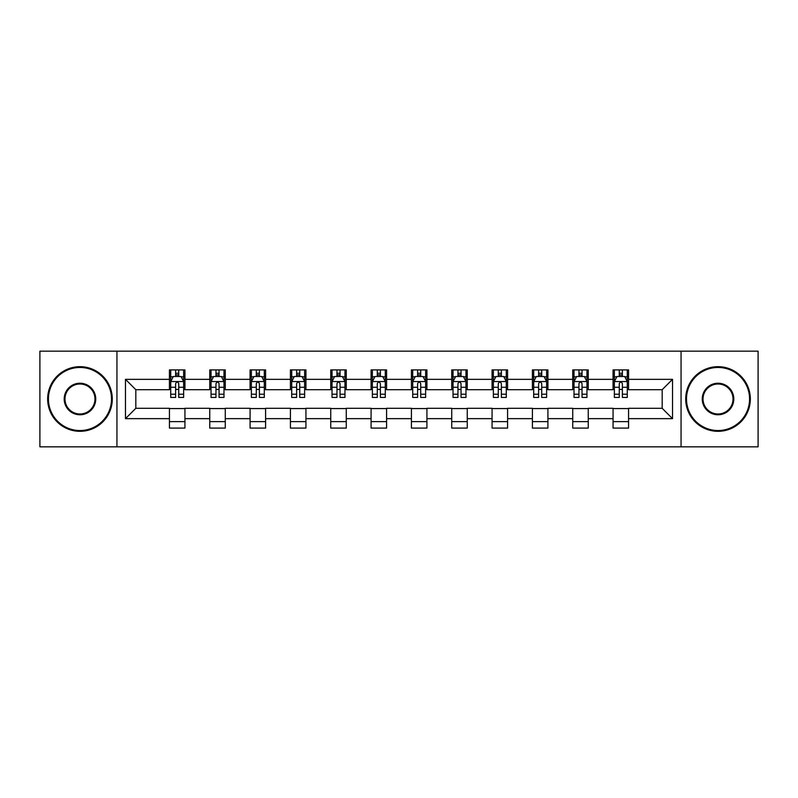 <?xml version="1.0" encoding="UTF-8"?>
<svg xmlns="http://www.w3.org/2000/svg" width="798" height="798" viewBox="0 0 798 798"><rect width="100%" height="100%" fill="white"/><g stroke="black" fill="none" stroke-linecap="round" stroke-linejoin="round"><path stroke-width="1.2" d="M681.053 446.83L758.1 446.83L758.1 351.17L681.053 351.17L681.053 446.83L116.947 446.83L116.947 351.17L39.9 351.17L39.9 446.83L116.947 446.83M681.053 351.17L116.947 351.17M628.575 379.349L628.575 369.913L613.064 369.913L613.064 379.349L588.246 379.349L588.246 369.913L572.735 369.913L572.735 379.349L547.917 379.349L547.917 369.913L532.406 369.913L532.406 379.349L507.588 379.349L507.588 369.913L492.067 369.913L492.067 379.349L467.249 379.349L467.249 369.913L451.738 369.913L451.738 379.349L426.92 379.349L426.92 369.913L411.409 369.913L411.409 379.349L386.591 379.349L386.591 369.913L371.08 369.913L371.08 379.349L346.262 379.349L346.262 369.913L330.751 369.913L330.751 379.349L305.933 379.349L305.933 369.913L290.412 369.913L290.412 379.349L265.594 379.349L265.594 369.913L250.083 369.913L250.083 379.349L225.265 379.349L225.265 369.913L209.754 369.913L209.754 379.349L184.937 379.349L184.937 369.913L169.425 369.913L169.425 379.349L125.476 379.349L125.476 418.651L135.82 408.307L169.425 408.307L169.425 428.087L184.937 428.087L184.937 408.307L209.754 408.307L209.754 428.087L225.265 428.087L225.265 408.307L250.083 408.307L250.083 428.087L265.594 428.087L265.594 408.307L290.412 408.307L290.412 428.087L305.933 428.087L305.933 408.307L330.751 408.307L330.751 428.087L346.262 428.087L346.262 408.307L371.08 408.307L371.08 428.087L386.591 428.087L386.591 408.307L411.409 408.307L411.409 428.087L426.92 428.087L426.92 408.307L451.738 408.307L451.738 428.087L467.249 428.087L467.249 408.307L492.067 408.307L492.067 428.087L507.588 428.087L507.588 408.307L532.406 408.307L532.406 428.087L547.917 428.087L547.917 408.307L572.735 408.307L572.735 428.087L588.246 428.087L588.246 408.307L613.064 408.307L613.064 428.087L628.575 428.087L628.575 408.307L662.18 408.307L662.18 389.693L628.575 389.693L628.575 379.349L672.524 379.349L672.524 418.651L628.575 418.651M613.064 418.651L588.246 418.651M572.735 418.651L547.917 418.651M532.406 418.651L507.588 418.651M492.067 418.651L467.249 418.651M451.738 418.651L426.92 418.651M411.409 418.651L386.591 418.651M371.08 418.651L346.262 418.651M330.751 418.651L305.933 418.651M290.412 418.651L265.594 418.651M250.083 418.651L225.265 418.651M209.754 418.651L184.937 418.651M169.425 418.651L125.476 418.651M613.064 379.349L613.064 389.693L588.246 389.693L588.246 379.349M572.735 379.349L572.735 389.693L547.917 389.693L547.917 379.349M532.406 379.349L532.406 389.693L507.588 389.693L507.588 379.349M492.067 379.349L492.067 389.693L467.249 389.693L467.249 379.349M451.738 379.349L451.738 389.693L426.92 389.693L426.92 379.349M411.409 379.349L411.409 389.693L386.591 389.693L386.591 379.349M371.08 379.349L371.08 389.693L346.262 389.693L346.262 379.349M330.751 379.349L330.751 389.693L305.933 389.693L305.933 379.349M290.412 379.349L290.412 389.693L265.594 389.693L265.594 379.349M250.083 379.349L250.083 389.693L225.265 389.693L225.265 379.349M209.754 379.349L209.754 389.693L184.937 389.693L184.937 379.349M169.425 379.349L169.425 389.693L135.82 389.693L125.476 379.349M135.82 389.693L135.82 408.307M672.524 418.651L662.18 408.307M662.18 389.693L672.524 379.349M169.425 376.377L170.712 376.377M175.63 376.377L178.732 376.377M183.64 376.377L184.937 376.377M169.425 389.434L170.712 389.434M175.63 389.434L178.732 389.434M183.64 389.434L184.937 389.434M169.425 408.566L184.937 408.566M169.425 421.623L184.937 421.623M209.754 408.566L225.265 408.566M209.754 421.623L225.265 421.623M209.754 376.377L211.051 376.377M215.959 376.377L219.061 376.377M223.979 376.377L225.265 376.377M209.754 389.434L211.051 389.434M215.959 389.434L219.061 389.434M223.979 389.434L225.265 389.434M250.083 408.566L265.594 408.566M250.083 421.623L265.594 421.623M250.083 376.377L251.38 376.377M256.288 376.377L259.39 376.377M264.308 376.377L265.594 376.377M250.083 389.434L251.38 389.434M256.288 389.434L259.39 389.434M264.308 389.434L265.594 389.434M290.412 408.566L305.933 408.566M290.412 421.623L305.933 421.623M290.412 376.377L291.709 376.377M296.627 376.377L299.729 376.377M304.637 376.377L305.933 376.377M290.412 389.434L291.709 389.434M296.627 389.434L299.729 389.434M304.637 389.434L305.933 389.434M330.751 408.566L346.262 408.566M330.751 421.623L346.262 421.623M330.751 376.377L332.038 376.377M336.956 376.377L340.058 376.377M344.965 376.377L346.262 376.377M330.751 389.434L332.038 389.434M336.956 389.434L340.058 389.434M344.965 389.434L346.262 389.434M371.08 408.566L386.591 408.566M371.08 421.623L386.591 421.623M371.08 376.377L372.367 376.377M377.284 376.377L380.387 376.377M385.294 376.377L386.591 376.377M371.08 389.434L372.367 389.434M377.284 389.434L380.387 389.434M385.294 389.434L386.591 389.434M411.409 408.566L426.92 408.566M411.409 421.623L426.92 421.623M411.409 376.377L412.706 376.377M417.613 376.377L420.716 376.377M425.633 376.377L426.92 376.377M411.409 389.434L412.706 389.434M417.613 389.434L420.716 389.434M425.633 389.434L426.92 389.434M451.738 408.566L467.249 408.566M451.738 421.623L467.249 421.623M451.738 376.377L453.035 376.377M457.942 376.377L461.045 376.377M465.962 376.377L467.249 376.377M451.738 389.434L453.035 389.434M457.942 389.434L461.045 389.434M465.962 389.434L467.249 389.434M492.067 408.566L507.588 408.566M492.067 421.623L507.588 421.623M492.067 376.377L493.364 376.377M498.271 376.377L501.373 376.377M506.291 376.377L507.588 376.377M492.067 389.434L493.364 389.434M498.271 389.434L501.373 389.434M506.291 389.434L507.588 389.434M532.406 408.566L547.917 408.566M532.406 421.623L547.917 421.623M532.406 376.377L533.692 376.377M538.61 376.377L541.712 376.377M546.62 376.377L547.917 376.377M532.406 389.434L533.692 389.434M538.61 389.434L541.712 389.434M546.62 389.434L547.917 389.434M572.735 408.566L588.246 408.566M572.735 421.623L588.246 421.623M572.735 376.377L574.021 376.377M578.939 376.377L582.041 376.377M586.949 376.377L588.246 376.377M572.735 389.434L574.021 389.434M578.939 389.434L582.041 389.434M586.949 389.434L588.246 389.434M613.064 408.566L628.575 408.566M613.064 421.623L628.575 421.623M613.064 376.377L614.36 376.377M619.268 376.377L622.37 376.377M627.288 376.377L628.575 376.377M613.064 389.434L614.36 389.434M619.268 389.434L622.37 389.434M627.288 389.434L628.575 389.434M178.732 373.274L175.63 373.274M183.64 394.212L178.732 394.212L178.732 397.444L183.64 397.444L183.64 381.673L181.056 376.506L173.306 376.506L170.712 381.673L170.712 397.444L175.63 397.444L175.63 394.212L170.712 394.212M170.712 381.673L170.712 369.913M183.64 381.673L183.64 369.913M175.63 376.506L175.63 369.913M178.732 369.913L178.732 376.506M178.732 394.212L178.732 383.619C177.695 381.624 176.667 381.624 175.63 383.619L175.63 394.212M79.97 367.459A31.541 31.541 0 0 0 48.429 399A31.541 31.541 0 0 0 79.97 430.541A31.541 31.541 0 0 0 111.511 399A31.541 31.541 0 0 0 79.97 367.459M79.97 431.319A32.319 32.319 0 0 1 47.661 399A32.319 32.319 0 0 1 79.97 366.681A32.319 32.319 0 0 1 112.289 399A32.319 32.319 0 0 1 79.97 431.319M79.97 383.23A15.77 15.77 0 0 1 95.74 399A15.77 15.77 0 0 1 79.97 414.77A15.77 15.77 0 0 1 64.199 399A15.77 15.77 0 0 1 79.97 383.23M79.97 413.992A14.992 14.992 0 0 0 94.972 399A14.992 14.992 0 0 0 79.97 384.008A14.992 14.992 0 0 0 64.977 399A14.992 14.992 0 0 0 79.97 413.992M718.03 367.459A31.541 31.541 0 0 0 686.489 399A31.541 31.541 0 0 0 718.03 430.541A31.541 31.541 0 0 0 749.571 399A31.541 31.541 0 0 0 718.03 367.459M718.03 431.319A32.319 32.319 0 0 1 685.711 399A32.319 32.319 0 0 1 718.03 366.681A32.319 32.319 0 0 1 750.339 399A32.319 32.319 0 0 1 718.03 431.319M718.03 383.23A15.77 15.77 0 0 1 733.801 399A15.77 15.77 0 0 1 718.03 414.77A15.77 15.77 0 0 1 702.26 399A15.77 15.77 0 0 1 718.03 383.23M718.03 413.992A14.992 14.992 0 0 0 733.023 399A14.992 14.992 0 0 0 718.03 384.008A14.992 14.992 0 0 0 703.028 399A14.992 14.992 0 0 0 718.03 413.992M219.061 373.274L215.959 373.274M223.979 394.212L219.061 394.212L219.061 397.444L223.979 397.444L223.979 381.673L221.385 376.506L213.635 376.506L211.051 381.673L211.051 397.444L215.959 397.444L215.959 394.212L211.051 394.212M211.051 381.673L211.051 369.913M223.979 381.673L223.979 369.913M215.959 376.506L215.959 369.913M219.061 369.913L219.061 376.506M219.061 394.212L219.061 383.619C218.034 381.624 216.996 381.624 215.959 383.619L215.959 394.212M259.39 373.274L256.288 373.274M264.308 394.212L259.39 394.212L259.39 397.444L264.308 397.444L264.308 381.673L261.724 376.506L253.964 376.506L251.38 381.673L251.38 397.444L256.288 397.444L256.288 394.212L251.38 394.212M251.38 381.673L251.38 369.913M264.308 381.673L264.308 369.913M256.288 376.506L256.288 369.913M259.39 369.913L259.39 376.506M259.39 394.212L259.39 383.619C258.362 381.624 257.325 381.624 256.288 383.619L256.288 394.212M299.729 373.274L296.627 373.274M304.637 394.212L299.729 394.212L299.729 397.444L304.637 397.444L304.637 381.673L302.053 376.506L294.292 376.506L291.709 381.673L291.709 397.444L296.627 397.444L296.627 394.212L291.709 394.212M291.709 381.673L291.709 369.913M304.637 381.673L304.637 369.913M296.627 376.506L296.627 369.913M299.729 369.913L299.729 376.506M299.729 394.212L299.729 383.619C298.691 381.624 297.654 381.624 296.627 383.619L296.627 394.212M340.058 373.274L336.956 373.274M344.965 394.212L340.058 394.212L340.058 397.444L344.965 397.444L344.965 381.673L342.382 376.506L334.621 376.506L332.038 381.673L332.038 397.444L336.956 397.444L336.956 394.212L332.038 394.212M332.038 381.673L332.038 369.913M344.965 381.673L344.965 369.913M336.956 376.506L336.956 369.913M340.058 369.913L340.058 376.506M340.058 394.212L340.058 383.619C339.02 381.624 337.993 381.624 336.956 383.619L336.956 394.212M380.387 373.274L377.284 373.274M385.294 394.212L380.387 394.212L380.387 397.444L385.294 397.444L385.294 381.673L382.711 376.506L374.96 376.506L372.367 381.673L372.367 397.444L377.284 397.444L377.284 394.212L372.367 394.212M372.367 381.673L372.367 369.913M385.294 381.673L385.294 369.913M377.284 376.506L377.284 369.913M380.387 369.913L380.387 376.506M380.387 394.212L380.387 383.619C379.349 381.624 378.322 381.624 377.284 383.619L377.284 394.212M420.716 373.274L417.613 373.274M425.633 394.212L420.716 394.212L420.716 397.444L425.633 397.444L425.633 381.673L423.04 376.506L415.289 376.506L412.706 381.673L412.706 397.444L417.613 397.444L417.613 394.212L412.706 394.212M412.706 381.673L412.706 369.913M425.633 381.673L425.633 369.913M417.613 376.506L417.613 369.913M420.716 369.913L420.716 376.506M420.716 394.212L420.716 383.619C419.688 381.624 418.651 381.624 417.613 383.619L417.613 394.212M461.045 373.274L457.942 373.274M465.962 394.212L461.045 394.212L461.045 397.444L465.962 397.444L465.962 381.673L463.379 376.506L455.618 376.506L453.035 381.673L453.035 397.444L457.942 397.444L457.942 394.212L453.035 394.212M453.035 381.673L453.035 369.913M465.962 381.673L465.962 369.913M457.942 376.506L457.942 369.913M461.045 369.913L461.045 376.506M461.045 394.212L461.045 383.619C460.017 381.624 458.98 381.624 457.942 383.619L457.942 394.212M501.373 373.274L498.271 373.274M506.291 394.212L501.373 394.212L501.373 397.444L506.291 397.444L506.291 381.673L503.708 376.506L495.947 376.506L493.364 381.673L493.364 397.444L498.271 397.444L498.271 394.212L493.364 394.212M493.364 381.673L493.364 369.913M506.291 381.673L506.291 369.913M498.271 376.506L498.271 369.913M501.373 369.913L501.373 376.506M501.373 394.212L501.373 383.619C500.346 381.624 499.309 381.624 498.271 383.619L498.271 394.212M541.712 373.274L538.61 373.274M546.62 394.212L541.712 394.212L541.712 397.444L546.62 397.444L546.62 381.673L544.037 376.506L536.276 376.506L533.692 381.673L533.692 397.444L538.61 397.444L538.61 394.212L533.692 394.212M533.692 381.673L533.692 369.913M546.62 381.673L546.62 369.913M538.61 376.506L538.61 369.913M541.712 369.913L541.712 376.506M541.712 394.212L541.712 383.619C540.675 381.624 539.638 381.624 538.61 383.619L538.61 394.212M582.041 373.274L578.939 373.274M586.949 394.212L582.041 394.212L582.041 397.444L586.949 397.444L586.949 381.673L584.365 376.506L576.615 376.506L574.021 381.673L574.021 397.444L578.939 397.444L578.939 394.212L574.021 394.212M574.021 381.673L574.021 369.913M586.949 381.673L586.949 369.913M578.939 376.506L578.939 369.913M582.041 369.913L582.041 376.506M582.041 394.212L582.041 383.619C581.004 381.624 579.976 381.624 578.939 383.619L578.939 394.212M622.37 373.274L619.268 373.274M627.288 394.212L622.37 394.212L622.37 397.444L627.288 397.444L627.288 381.673L624.694 376.506L616.944 376.506L614.36 381.673L614.36 397.444L619.268 397.444L619.268 394.212L614.36 394.212M614.36 381.673L614.36 369.913M627.288 381.673L627.288 369.913M619.268 376.506L619.268 369.913M622.37 369.913L622.37 376.506M622.37 394.212L622.37 383.619C621.343 381.624 620.305 381.624 619.268 383.619L619.268 394.212M183.58 381.554L170.782 381.554M170.712 376.816L173.146 376.816M181.216 376.816L183.64 376.816M175.63 387.279L170.712 387.279M183.64 387.279L178.732 387.279M178.732 374.92L175.63 374.92M223.909 381.554L211.111 381.554M211.051 376.816L213.475 376.816M221.545 376.816L223.979 376.816M215.959 387.279L211.051 387.279M223.979 387.279L219.061 387.279M219.061 374.92L215.959 374.92M264.238 381.554L251.44 381.554M251.38 376.816L253.804 376.816M261.874 376.816L264.308 376.816M256.288 387.279L251.38 387.279M264.308 387.279L259.39 387.279M259.39 374.92L256.288 374.92M304.567 381.554L291.779 381.554M291.709 376.816L294.143 376.816M302.203 376.816L304.637 376.816M296.627 387.279L291.709 387.279M304.637 387.279L299.729 387.279M299.729 374.92L296.627 374.92M344.906 381.554L332.108 381.554M332.038 376.816L334.472 376.816M342.541 376.816L344.965 376.816M336.956 387.279L332.038 387.279M344.965 387.279L340.058 387.279M340.058 374.92L336.956 374.92M385.235 381.554L372.437 381.554M372.367 376.816L374.801 376.816M382.87 376.816L385.294 376.816M377.284 387.279L372.367 387.279M385.294 387.279L380.387 387.279M380.387 374.92L377.284 374.92M425.563 381.554L412.766 381.554M412.706 376.816L415.13 376.816M423.199 376.816L425.633 376.816M417.613 387.279L412.706 387.279M425.633 387.279L420.716 387.279M420.716 374.92L417.613 374.92M465.892 381.554L453.094 381.554M453.035 376.816L455.459 376.816M463.528 376.816L465.962 376.816M457.942 387.279L453.035 387.279M465.962 387.279L461.045 387.279M461.045 374.92L457.942 374.92M506.221 381.554L493.433 381.554M493.364 376.816L495.797 376.816M503.857 376.816L506.291 376.816M498.271 387.279L493.364 387.279M506.291 387.279L501.373 387.279M501.373 374.92L498.271 374.92M546.56 381.554L533.762 381.554M533.692 376.816L536.126 376.816M544.196 376.816L546.62 376.816M538.61 387.279L533.692 387.279M546.62 387.279L541.712 387.279M541.712 374.92L538.61 374.92M586.889 381.554L574.091 381.554M574.021 376.816L576.455 376.816M584.525 376.816L586.949 376.816M578.939 387.279L574.021 387.279M586.949 387.279L582.041 387.279M582.041 374.92L578.939 374.92M627.218 381.554L614.42 381.554M614.36 376.816L616.784 376.816M624.854 376.816L627.288 376.816M619.268 387.279L614.36 387.279M627.288 387.279L622.37 387.279M622.37 374.92L619.268 374.92"/></g></svg>
